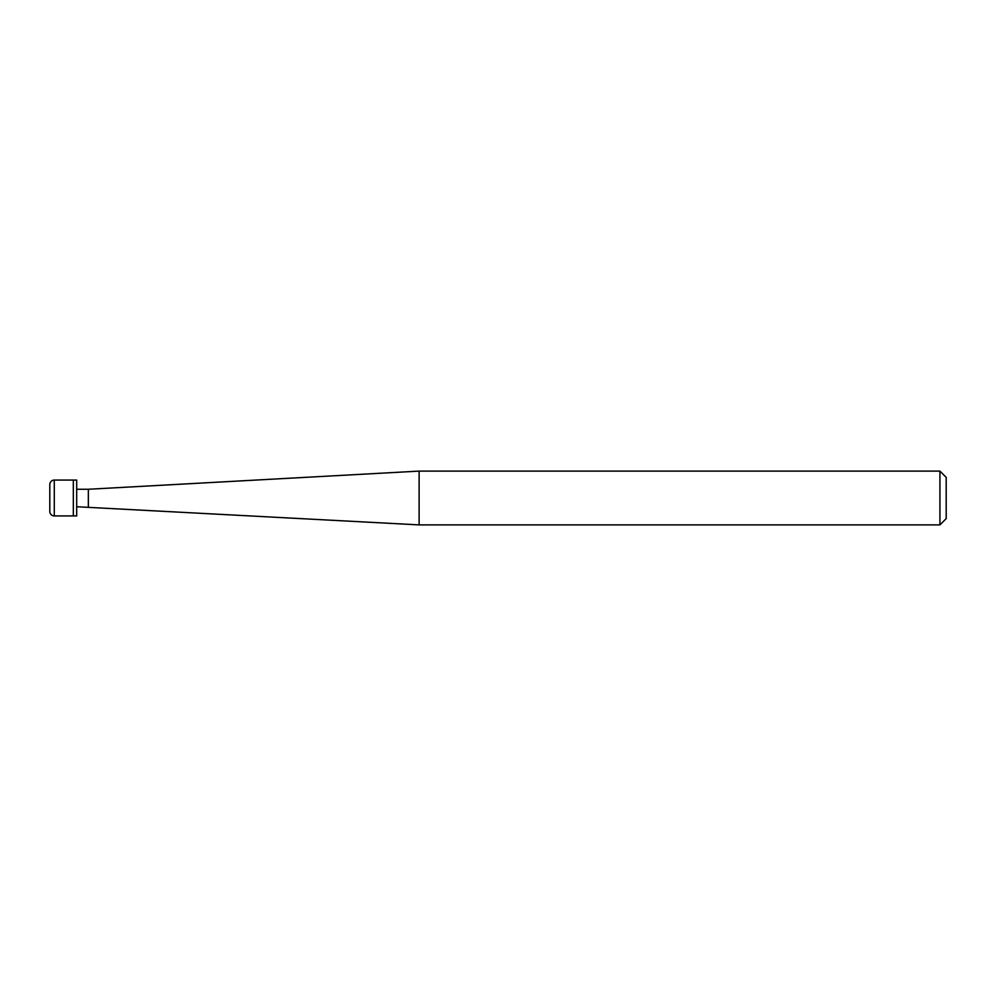 <?xml version="1.0" encoding="UTF-8"?>
<svg xmlns="http://www.w3.org/2000/svg" width="996" height="996" viewBox="0 0 996 996"><rect width="100%" height="100%" fill="white"/><g stroke="black" fill="none" stroke-linecap="round" stroke-linejoin="round"><path stroke-width="1.49" d="M54.282 480.072A4.482 4.482 0 0 0 49.8 484.554L49.8 511.446A4.482 4.482 0 0 0 54.282 515.928L76.692 515.928L76.692 480.072L73.331 480.072L73.331 515.928L73.331 480.072L54.282 480.072L54.282 515.928M76.692 506.74L419.117 524.892L939.925 524.892L946.2 518.617L946.2 477.383L939.925 471.108L939.925 524.892M76.692 489.26L88.345 489.26L88.345 506.74M88.345 489.26L419.117 471.108L419.117 524.892M419.117 471.108L939.925 471.108"/></g></svg>

